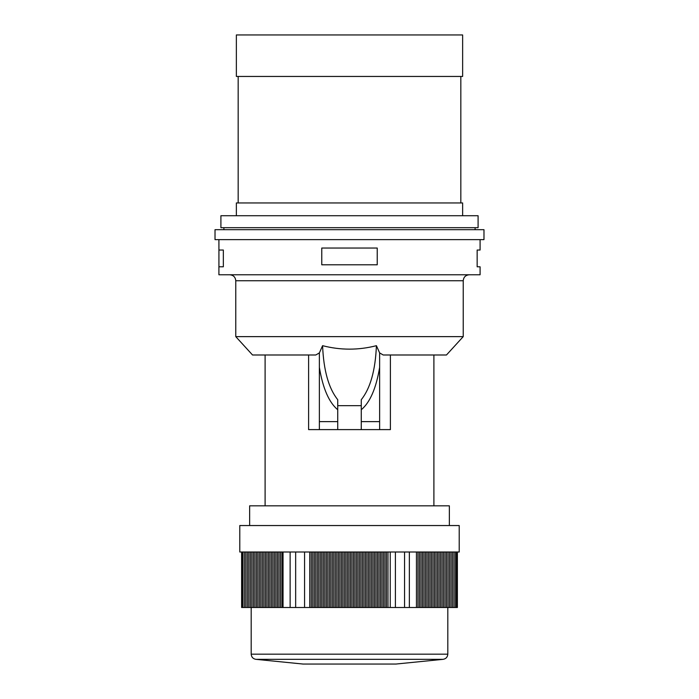 <?xml version="1.0" encoding="UTF-8"?>
<svg xmlns="http://www.w3.org/2000/svg" width="699" height="699" viewBox="0 0 699 699"><rect width="100%" height="100%" fill="white"/><g stroke="black" fill="none" stroke-linecap="round" stroke-linejoin="round"><path stroke-width="1.05" d="M361.269 421.628L379.627 421.628L379.627 367.359C376.176 388.286 370.051 402.414 361.269 409.745M220.91 215.72L478.09 215.72L478.09 227.691L220.91 227.691L220.91 215.72M223.339 266.8L218.927 266.8L218.927 250.041L223.339 250.041L223.339 266.8L218.909 266.8L218.909 274.777L480.091 274.777L480.091 266.8L477.155 266.8L477.155 250.041L480.091 250.041L480.091 239.635M223.339 250.041L218.927 250.041L218.909 239.635M377.233 248.04L377.233 264.799L321.767 264.799L321.767 248.04L377.233 248.04M236.367 34.95L462.633 34.95L462.633 76.453L236.367 76.453L236.367 34.95M238.167 202.946L238.167 76.453M379.627 367.359L379.627 352.908L376.412 345.682C375.398 370.348 370.348 388.356 361.269 399.697L361.269 405.665L337.731 405.665L337.731 429.605L319.373 429.605L319.373 421.628L337.731 421.628M390.4 354.987L390.4 429.605L361.269 429.605L361.269 405.665M379.627 429.605L379.627 421.628M337.731 409.745C328.949 402.414 322.824 388.286 319.373 367.359L319.373 352.908L322.589 345.682C323.602 370.348 328.652 388.356 337.731 399.697L337.731 405.665M379.627 352.908L383.209 354.987L446.469 354.987L463.227 336.63L463.227 280.762C463.586 277.127 465.578 275.135 469.212 274.777M463.227 336.63L235.773 336.63L252.531 354.987L315.791 354.987L319.373 352.908M322.589 345.682C340.535 350.295 358.473 350.295 376.412 345.682M265.104 505.831L265.104 354.987M236.367 215.72L236.367 202.946L462.633 202.946L462.633 215.72M223.89 229.683L223.89 227.691M215.021 229.683L483.979 229.683L483.979 239.635L215.021 239.635L215.021 229.683M235.773 336.63L235.773 280.762C235.414 277.127 233.422 275.135 229.788 274.777M319.373 429.605L308.6 429.605L308.6 354.987M319.373 421.628L319.373 367.359M361.269 429.605L337.731 429.605M239.783 525.543L459.217 525.543L459.217 552L239.783 552L239.783 525.543M249.639 525.543L249.639 505.831L449.361 505.831L449.361 525.543M241.627 552L241.627 607.501L242.806 607.501L242.806 552M281.924 552L281.924 607.501L295.66 607.501L295.66 552M295.66 607.501L304.572 607.501L304.572 552M304.572 607.501L309.753 607.501L309.753 552M387.989 552L387.989 607.501L395.407 607.501L395.407 552M395.407 607.501L404.555 607.501L404.555 552M404.555 607.501L416.447 607.501L416.447 552M455.565 552L455.565 607.501L457.373 607.501L457.373 552M251.194 654.168L447.806 654.168C447.57 657.077 446.006 658.799 443.131 659.332L395.931 664.05L303.069 664.05L255.869 659.332C252.994 658.799 251.43 657.077 251.194 654.168L251.194 607.501M242.806 607.501L281.924 607.501M416.447 607.501L455.565 607.501M309.753 607.501L387.989 607.501M417.95 607.501L417.95 552M419.452 607.501L419.452 552M420.964 607.501L420.964 552M422.467 607.501L422.467 552M423.97 607.501L423.97 552M425.473 607.501L425.473 552M426.975 607.501L426.975 552M428.487 607.501L428.487 552M429.99 607.501L429.99 552M431.493 607.501L431.493 552M432.996 607.501L432.996 552M434.498 607.501L434.498 552M436.001 607.501L436.001 552M437.513 607.501L437.513 552M439.016 607.501L439.016 552M440.519 607.501L440.519 552M442.021 607.501L442.021 552M443.524 607.501L443.524 552M445.036 607.501L445.036 552M446.539 607.501L446.539 552M448.042 607.501L448.042 552M449.544 607.501L449.544 552M451.047 607.501L451.047 552M452.55 607.501L452.55 552M454.062 607.501L454.062 552M311.265 607.501L311.265 552M312.768 607.501L312.768 552M314.27 607.501L314.27 552M315.773 607.501L315.773 552M317.276 607.501L317.276 552M318.779 607.501L318.779 552M320.291 607.501L320.291 552M321.793 607.501L321.793 552M323.296 607.501L323.296 552M324.799 607.501L324.799 552M326.302 607.501L326.302 552M327.805 607.501L327.805 552M329.316 607.501L329.316 552M330.819 607.501L330.819 552M332.322 607.501L332.322 552M333.825 607.501L333.825 552M335.328 607.501L335.328 552M336.839 607.501L336.839 552M338.342 607.501L338.342 552M339.845 607.501L339.845 552M341.348 607.501L341.348 552M342.851 607.501L342.851 552M344.354 607.501L344.354 552M345.865 607.501L345.865 552M347.368 607.501L347.368 552M348.871 607.501L348.871 552M350.374 607.501L350.374 552M351.877 607.501L351.877 552M353.388 607.501L353.388 552M354.891 607.501L354.891 552M356.394 607.501L356.394 552M357.897 607.501L357.897 552M359.4 607.501L359.4 552M360.902 607.501L360.902 552M362.414 607.501L362.414 552M363.917 607.501L363.917 552M365.42 607.501L365.42 552M366.923 607.501L366.923 552M368.425 607.501L368.425 552M369.928 607.501L369.928 552M371.44 607.501L371.44 552M372.943 607.501L372.943 552M374.446 607.501L374.446 552M375.948 607.501L375.948 552M377.451 607.501L377.451 552M378.963 607.501L378.963 552M380.466 607.501L380.466 552M381.969 607.501L381.969 552M383.471 607.501L383.471 552M384.974 607.501L384.974 552M386.477 607.501L386.477 552M244.309 607.501L244.309 552M245.821 607.501L245.821 552M247.324 607.501L247.324 552M248.827 607.501L248.827 552M250.329 607.501L250.329 552M251.832 607.501L251.832 552M253.335 607.501L253.335 552M254.847 607.501L254.847 552M256.35 607.501L256.35 552M257.852 607.501L257.852 552M259.355 607.501L259.355 552M260.858 607.501L260.858 552M262.37 607.501L262.37 552M263.873 607.501L263.873 552M265.375 607.501L265.375 552M266.878 607.501L266.878 552M268.381 607.501L268.381 552M269.884 607.501L269.884 552M271.395 607.501L271.395 552M272.898 607.501L272.898 552M274.401 607.501L274.401 552M275.904 607.501L275.904 552M277.407 607.501L277.407 552M278.91 607.501L278.91 552M280.421 607.501L280.421 552M463.227 280.762L235.773 280.762M283.043 607.501L283.043 552M290.129 607.501L290.129 552M390.225 607.501L390.225 552M409.361 607.501L409.361 552M456.683 607.501L456.683 552M443.131 659.332L255.869 659.332M460.833 202.946L460.833 76.453M433.896 505.831L433.896 354.987M475.11 229.683L475.11 227.691M242.116 552L242.116 607.501M447.806 654.168L447.806 607.501"/></g></svg>
